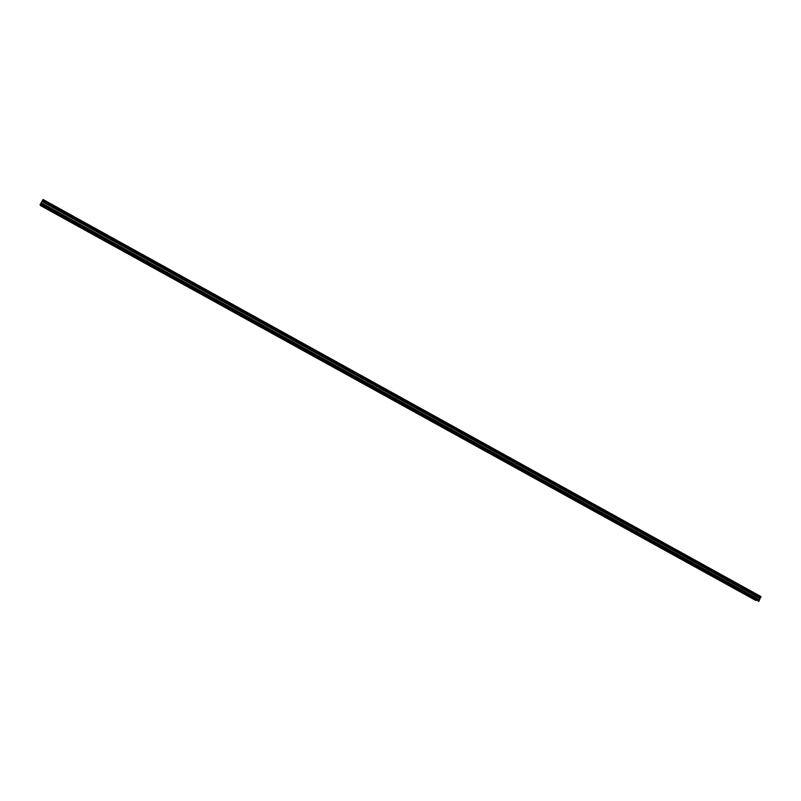 <?xml version="1.0" encoding="UTF-8"?>
<svg xmlns="http://www.w3.org/2000/svg" width="801" height="801" viewBox="0 0 801 801"><rect width="100%" height="100%" fill="white"/><g stroke="black" fill="none" stroke-linecap="round" stroke-linejoin="round"><path stroke-width="1.2" d="M45.367 207.87L46.468 208.56L45.367 207.87M753.621 598.908L752.269 598.307L753.621 598.908M737.2 589.836L735.859 589.246L737.2 589.836M720.69 580.725L719.368 580.144L720.69 580.725M704.099 571.564L702.797 570.993L704.099 571.564M687.428 562.362L686.137 561.791L687.428 562.362M670.667 553.111L669.396 552.55L670.667 553.111M653.826 543.809L652.565 543.258L653.826 543.809M636.895 534.457L635.644 533.917L636.895 534.457M619.874 525.066L618.642 524.525L619.874 525.066M602.773 515.624L601.551 515.093L602.773 515.624M585.581 506.132L584.37 505.601L585.581 506.132M568.299 496.59L567.108 496.069L568.299 496.59M550.928 486.998L549.746 486.487L550.928 486.998M533.466 477.356L532.305 476.855L533.466 477.356M515.914 467.664L514.763 467.173L515.914 467.664M498.272 457.922L497.131 457.431L498.272 457.922M480.53 448.129L479.409 447.649L480.53 448.129M462.708 438.287L461.596 437.817L462.708 438.287M444.785 428.395L443.684 427.924L444.785 428.395M426.763 418.442L425.681 417.982L426.763 418.442M408.65 408.45L407.589 407.989L408.65 408.45M390.447 398.397L389.386 397.947L390.447 398.397M372.135 388.285L371.093 387.844L372.135 388.285M353.742 378.122L352.71 377.692L353.742 378.122M335.239 367.909L334.217 367.479L335.239 367.909M316.635 357.647L315.634 357.216L316.635 357.647M297.932 347.314L296.951 346.903L297.932 347.314M279.138 336.941L278.157 336.53L279.138 336.941M260.235 326.498L259.264 326.097L260.235 326.498M241.231 316.005L242.102 316.555L241.231 316.005M222.117 305.461L223.018 306.022L222.117 305.461M202.903 294.848L203.824 295.429L202.903 294.848M183.589 284.185L184.53 284.776L183.589 284.185M164.165 273.461L165.136 274.072L164.165 273.461M144.641 262.678L145.622 263.299L144.641 262.678M125.006 251.844L126.007 252.475L125.006 251.844M105.261 240.941L106.293 241.582L105.261 240.941M85.407 229.977L86.458 230.638L85.407 229.977M65.442 218.953L66.523 219.634L65.442 218.953M42.393 200.5L42.673 200.01L760.93 597.206L760.7 597.656L42.393 200.5L760.65 597.706L760.139 598.207L42.053 201.341L760.139 598.207M42.363 200.57L42.083 201.281M755.954 600.55L40.881 205.787L40.05 204.736L755.954 600.55M42.053 201.341L40.05 204.736M43.064 199.569L760.94 596.615L43.104 199.519L42.673 200.01M760.109 598.247L759.348 600.319L40.751 203.384M40.721 203.434L759.348 600.319M759.328 600.38L758.597 601.481M760.94 596.555L43.104 199.519M760.94 596.615L42.723 199.96M40.19 204.365L758.897 601.231M41.161 202.923L759.348 599.699M759.378 599.589L41.231 202.813M41.972 201.512L759.989 598.377M42.032 201.391L760.059 598.287"/></g></svg>
